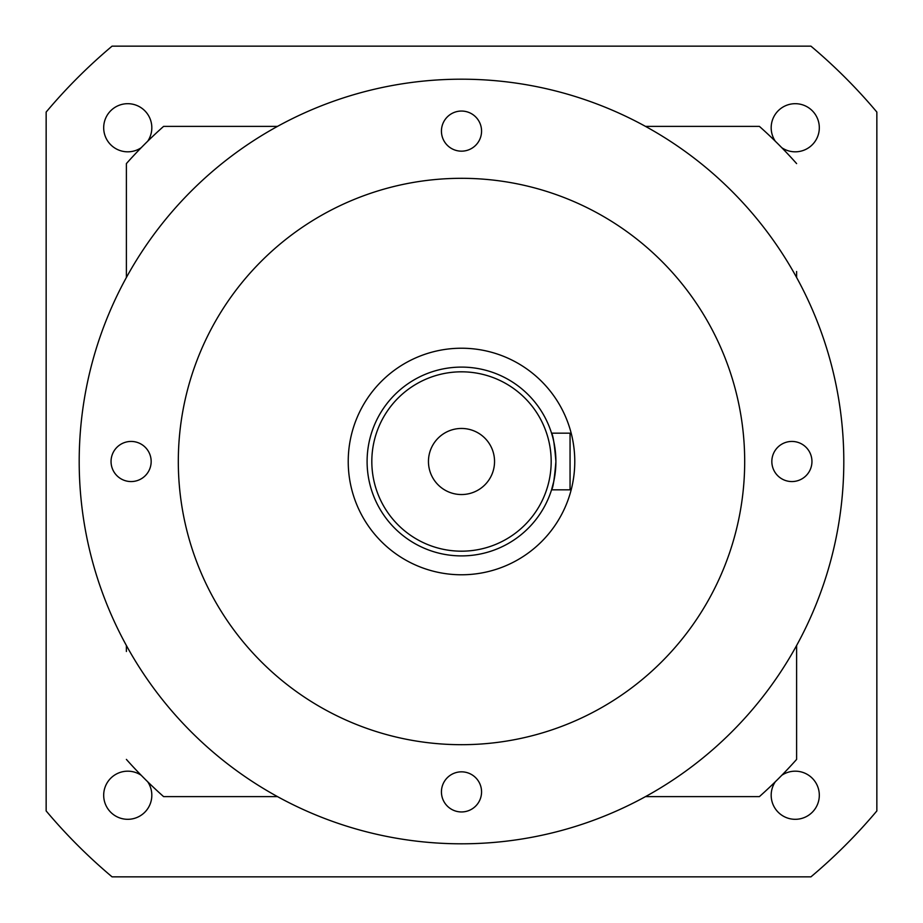 <?xml version="1.0" encoding="UTF-8"?>
<svg xmlns="http://www.w3.org/2000/svg" width="923" height="923" viewBox="0 0 923 923"><rect width="100%" height="100%" fill="white"/><g stroke="black" fill="none" stroke-linecap="round" stroke-linejoin="round"><path stroke-width="1.38" d="M551.55 489.825L570.056 489.825L570.056 433.175L551.55 433.175C553.027 434.86 554.481 444.298 555.9 461.5C554.481 478.702 553.027 488.152 551.55 489.825L553.742 481.552M555.323 471.907L555.738 467.05M428.457 461.5A33.043 33.043 0 0 0 461.5 494.543A33.043 33.043 0 0 0 494.543 461.5A33.043 33.043 0 0 0 461.5 428.457A33.043 33.043 0 0 0 428.457 461.5M555.9 461.5A94.4 94.4 0 0 0 461.5 367.1A94.4 94.4 0 0 0 367.1 461.5A94.4 94.4 0 0 0 461.5 555.9A94.4 94.4 0 0 0 555.9 461.5A94.4 94.4 0 0 0 461.5 367.1A94.4 94.4 0 0 0 367.1 461.5M441.436 131.112A20.064 20.064 0 0 0 461.5 151.164A20.064 20.064 0 0 0 481.564 131.112A20.064 20.064 0 0 0 461.5 111.048A20.064 20.064 0 0 0 441.436 131.112M771.836 461.5A20.064 20.064 0 0 0 791.888 481.564A20.064 20.064 0 0 0 811.952 461.5A20.064 20.064 0 0 0 791.888 441.436A20.064 20.064 0 0 0 771.836 461.5M441.436 791.888A20.064 20.064 0 0 0 461.5 811.952A20.064 20.064 0 0 0 481.564 791.888A20.064 20.064 0 0 0 461.5 771.836A20.064 20.064 0 0 0 441.436 791.888M111.048 461.5A20.064 20.064 0 0 0 131.112 481.564A20.064 20.064 0 0 0 151.164 461.5A20.064 20.064 0 0 0 131.112 441.436A20.064 20.064 0 0 0 111.048 461.5M574.775 461.5A113.275 113.275 0 0 0 461.5 348.225A113.275 113.275 0 0 0 348.225 461.5A113.275 113.275 0 0 0 461.5 574.775A113.275 113.275 0 0 0 574.775 461.5M744.688 461.5A283.188 283.188 0 0 0 461.5 178.312A283.188 283.188 0 0 0 178.312 461.5A283.188 283.188 0 0 0 461.5 744.688A283.188 283.188 0 0 0 744.688 461.5M843.807 461.5A382.307 382.307 0 0 0 461.5 79.193A382.307 382.307 0 0 0 79.193 461.5A382.307 382.307 0 0 0 461.5 843.807A382.307 382.307 0 0 0 843.807 461.5M775.274 141.184A24.067 24.067 0 0 1 795.245 103.688A24.067 24.067 0 0 1 806.564 148.995A24.067 24.067 0 0 1 781.816 147.726M141.184 147.726A24.067 24.067 0 0 1 103.688 127.755A24.067 24.067 0 0 1 127.755 103.688A24.067 24.067 0 0 1 147.726 141.184M147.726 781.816A24.067 24.067 0 0 1 127.755 819.312A24.067 24.067 0 0 1 116.436 774.005A24.067 24.067 0 0 1 141.184 775.274M781.816 775.274A24.067 24.067 0 0 1 819.312 795.245A24.067 24.067 0 0 1 795.245 819.312A24.067 24.067 0 0 1 775.274 781.816M126.393 645.512L126.393 651.476M796.607 277.488L796.607 271.524M796.607 759.41L796.607 645.512L796.607 759.41A448.393 448.393 0 0 1 759.41 796.607L645.512 796.607M163.59 796.607L277.488 796.607L163.59 796.607A448.393 448.393 0 0 1 126.393 759.41M749.614 796.607L759.41 796.607M126.393 163.59L126.393 277.488L126.393 163.59A448.393 448.393 0 0 1 163.59 126.393L173.386 126.393M759.41 126.393L645.512 126.393L759.41 126.393A448.393 448.393 0 0 1 796.607 163.59M112.064 46.15A542.782 542.782 0 0 0 46.15 112.064L46.15 810.936A542.782 542.782 0 0 0 112.064 876.85L810.936 876.85A542.782 542.782 0 0 0 876.85 810.936L876.85 112.064A542.782 542.782 0 0 0 810.936 46.15L112.064 46.15M163.59 126.393L277.488 126.393M551.181 461.5A89.681 89.681 0 0 0 461.5 371.819A89.681 89.681 0 0 0 371.819 461.5A89.681 89.681 0 0 0 461.5 551.181A89.681 89.681 0 0 0 551.181 461.5"/></g></svg>
